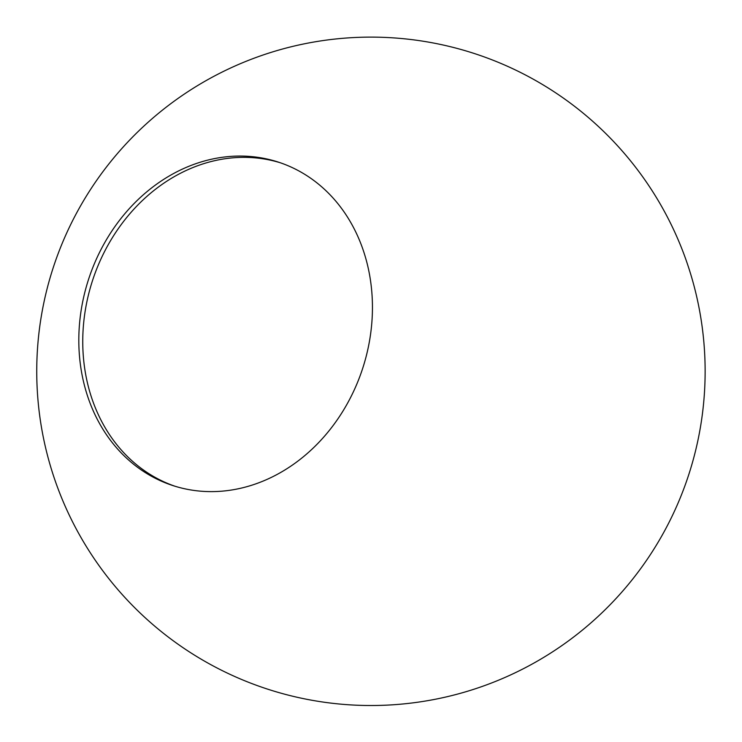<?xml version="1.0" encoding="UTF-8"?>
<svg xmlns="http://www.w3.org/2000/svg" width="742" height="742" viewBox="0 0 742 742"><rect width="100%" height="100%" fill="white"/><g stroke="black" fill="none" stroke-linecap="round" stroke-linejoin="round"><path stroke-width="1.11" d="M252.113 156.645A170.103 144.106 -71.9 0 0 84.319 294.361A170.103 144.106 -71.9 0 0 172.793 485.537A170.103 144.106 -71.9 0 0 199.144 491.037A170.103 144.106 -71.9 0 0 366.938 353.322A170.103 144.106 -71.9 0 0 278.463 162.146A170.103 144.106 -71.9 0 0 252.113 156.645M280.42 162.804A170.103 144.106 -71.9 0 0 256.046 157.935A170.103 144.106 -71.9 0 0 88.548 294.453A170.103 144.106 -71.9 0 0 174.769 486.158M474.732 53.647A334.197 334.197 0 0 0 53.266 267.519A334.197 334.197 0 0 0 338.788 703.963A334.197 334.197 0 0 0 474.732 53.647"/></g></svg>

